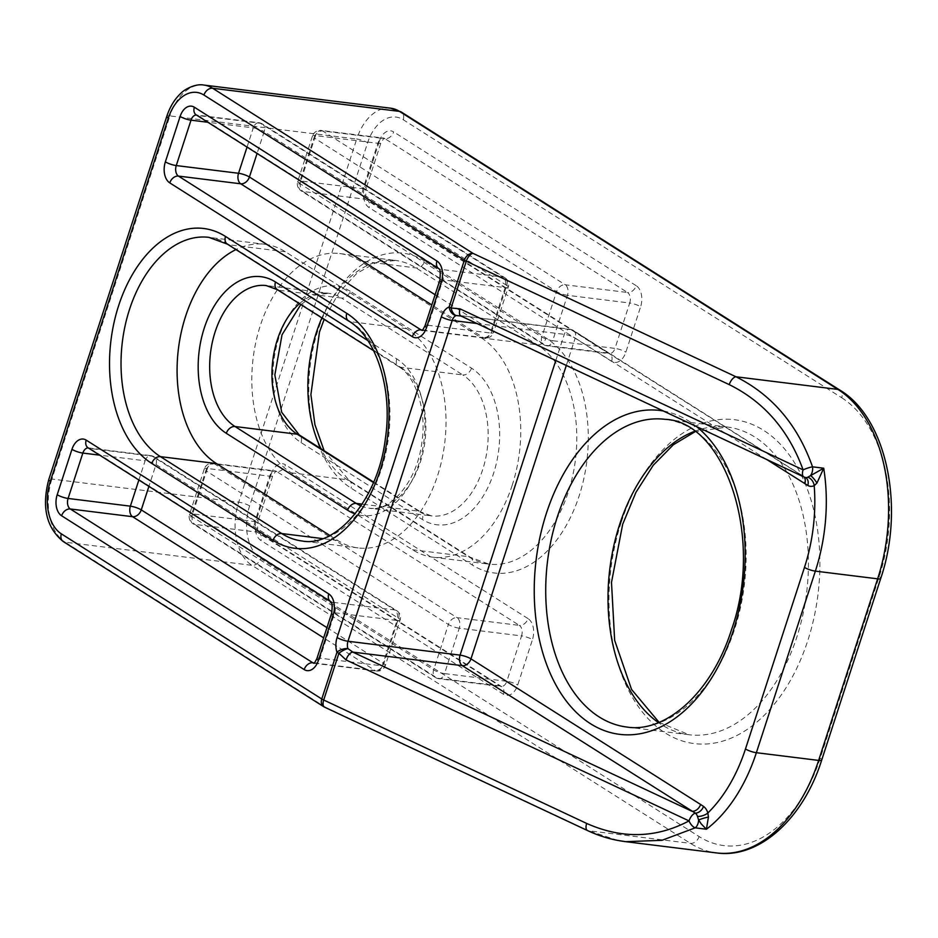 <?xml version="1.0" encoding="UTF-8"?>
<svg xmlns="http://www.w3.org/2000/svg" width="938" height="938" viewBox="0 0 938 938"><rect width="100%" height="100%" fill="white"/><g stroke="black" fill="none" stroke-linecap="round" stroke-linejoin="round"><path stroke-width="0.7" stroke-dasharray="4.69 3.52" d="M512.218 485.227A114.237 73.023 97.1 0 1 432.875 557.184A114.237 73.023 97.1 0 1 412.497 549.738L291.226 472.834A114.237 73.023 97.1 0 1 256.004 341.455A114.237 73.023 97.1 0 1 339.673 253.541A114.237 73.023 97.1 0 1 360.051 260.999L481.335 337.891A114.237 73.023 97.1 0 1 512.218 485.227M617.79 840.425L588.513 830.74A8.161 3.904 -64.9 0 1 587.505 830.552M329.836 535.457L337.774 540.487A114.237 73.023 -82.9 0 0 358.152 547.933A114.237 73.023 -82.9 0 0 441.821 460.03A114.237 73.023 -82.9 0 0 406.6 328.64L285.328 251.736A114.237 73.023 -82.9 0 0 264.95 244.29A114.237 73.023 -82.9 0 0 235.954 249.578M324.536 707.135A8.161 3.904 115.1 0 0 325.545 707.322L65.132 542.199L251.959 565.333L690.427 843.356A146.879 93.894 -82.9 0 0 716.632 852.935M555.8 360.52L564.313 334.35A8.161 5.218 97.1 0 1 569.976 329.203L459.21 315.485L571.43 329.73L804.487 477.137A8.161 6.074 -60.5 0 1 805.601 477.583L802.963 476.012A8.161 6.003 -57.6 0 1 804.124 477.067M766.745 459.526L575.205 338.079A8.161 6.003 -57.6 0 0 573.341 330.411A8.161 8.161 0 0 0 569.976 329.203A8.161 5.218 97.1 0 1 571.43 329.73A8.161 6.003 -57.6 0 1 573.341 330.411L802.963 476.012A8.161 6.003 -57.6 0 0 801.052 475.332L461.953 316.176A8.161 3.904 -64.9 0 1 460.945 316M694.507 431.328A155.04 99.1 97.1 0 1 727.255 427.025A155.04 99.1 97.1 0 1 796.831 637.09A155.04 99.1 97.1 0 1 689.149 734.759A155.04 99.1 97.1 0 1 658.441 722.6M621.144 522.513A163.2 104.317 -82.9 0 0 665.265 732.977A163.2 104.317 -82.9 0 0 807.724 640.818A163.2 104.317 -82.9 0 0 763.602 430.343A163.2 104.317 -82.9 0 0 621.144 522.513M659.074 722.342L689.149 734.759L626.877 727.044A155.04 99.1 -82.9 0 0 734.56 629.375A155.04 99.1 -82.9 0 0 664.983 419.321L727.255 427.025L695.058 431.726M321.898 317.912A114.237 73.023 97.1 0 1 395.719 260.483A114.237 73.023 97.1 0 1 416.097 267.94L537.38 344.832A114.237 73.023 97.1 0 1 568.264 492.157A114.237 73.023 97.1 0 1 488.921 564.125A114.237 73.023 97.1 0 1 468.543 556.68L347.271 479.775A114.237 73.023 97.1 0 1 321.042 448.763M424.785 261.139A122.397 78.241 -82.9 0 0 317.947 330.258A122.397 78.241 -82.9 0 0 351.035 488.112L472.318 565.016A122.397 78.241 -82.9 0 0 579.156 495.897A122.397 78.241 -82.9 0 0 546.068 338.043L424.785 261.139A8.161 6.003 -57.6 0 1 416.097 267.94L360.051 260.999M285.328 251.736L229.271 244.795A114.237 73.023 -82.9 0 0 208.893 237.349L264.95 244.29M406.6 328.64L350.554 321.699L229.271 244.795A8.161 6.003 -57.6 0 1 227.359 244.126M350.214 291.261A81.594 52.165 -82.9 0 0 278.996 337.34A81.594 52.165 -82.9 0 0 301.051 442.572L422.335 519.476A81.594 52.165 -82.9 0 0 493.564 473.397A81.594 52.165 -82.9 0 0 471.497 368.153L350.214 291.261A8.161 6.003 -57.6 0 1 341.538 298.05L462.809 374.954L400.538 367.239L279.254 290.346A73.434 46.947 -82.9 0 0 266.158 285.551L328.429 293.266A73.434 46.947 97.1 0 1 341.538 298.05L279.254 290.346A8.161 6.003 122.4 0 1 277.343 289.666M471.497 368.153A8.161 6.003 122.4 0 1 462.809 374.954A73.434 46.947 97.1 0 1 482.671 469.668A73.434 46.947 97.1 0 1 431.668 515.923A73.434 46.947 97.1 0 1 418.559 511.14L362.127 504.152M412.497 549.738L468.543 556.68A8.161 6.003 -57.6 0 1 470.454 557.348A8.161 6.003 -57.6 0 1 472.318 565.016M271.234 474.018A16.321 10.435 97.1 0 1 285.48 464.802A8.161 6.003 -57.6 0 1 276.792 471.591L519.359 625.388L457.076 617.673L214.521 463.876L276.792 471.591A8.161 5.218 -82.9 0 0 275.338 471.064A8.161 5.218 -82.9 0 0 269.675 476.199L207.404 468.484L192.653 513.883L254.925 521.598L269.675 476.199A8.161 1.817 -162 0 0 272.77 475.765A8.161 1.817 -162 0 0 271.234 474.018L256.484 519.406A16.321 10.435 97.1 0 0 260.905 540.452L503.46 694.249A16.321 10.435 97.1 0 0 517.706 685.033L532.456 639.646A8.161 1.817 18 0 0 521.563 635.917L506.813 681.305L444.53 673.601L459.28 628.202L521.563 635.917A8.161 5.218 -82.9 0 0 519.359 625.388A8.161 6.003 -57.6 0 0 528.035 618.599A16.321 10.435 97.1 0 1 532.456 639.646M528.035 618.599L285.48 464.802M841.703 397.747A138.718 88.676 97.1 0 1 879.199 576.647L820.211 758.221A138.718 88.676 97.1 0 1 699.115 836.567L260.647 558.544A40.803 26.076 97.1 0 1 249.614 505.922L367.614 142.764A40.803 26.076 97.1 0 1 403.223 119.724L841.703 397.747A8.161 6.003 122.4 0 0 839.838 390.079M379.398 141.122A16.321 10.435 97.1 0 1 393.643 131.906A8.161 6.003 -57.6 0 1 384.955 138.695L627.522 292.492L565.239 284.789L322.684 130.98L384.955 138.695A8.161 5.218 -82.9 0 0 383.501 138.167A8.161 5.218 -82.9 0 0 377.838 143.303L315.567 135.588L300.817 180.987L363.088 188.702L377.838 143.303A8.161 1.817 -162 0 0 380.934 142.869A8.161 1.817 -162 0 0 379.398 141.122L364.648 186.51A16.321 10.435 97.1 0 0 369.068 207.556L611.623 361.353A16.321 10.435 97.1 0 0 625.869 352.137L640.619 306.749A8.161 1.817 18 0 0 629.726 303.021L614.976 348.408L552.705 340.705L567.455 295.306L629.726 303.021A8.161 5.218 -82.9 0 0 627.522 292.492A8.161 6.003 -57.6 0 0 636.199 285.703A16.321 10.435 97.1 0 1 640.619 306.749M636.199 285.703L393.643 131.906M360.966 505.91A73.434 46.947 -82.9 0 0 369.384 508.208A73.434 46.947 -82.9 0 0 423.179 451.706A73.434 46.947 -82.9 0 0 400.538 367.239A8.161 6.003 122.4 0 1 398.627 366.57C415.03 375.88 426.837 408.816 421.971 441.61C417.469 482.437 389.082 512.781 369.384 508.208L431.668 515.923L420.47 511.808A8.161 6.003 -57.6 0 1 422.335 519.476M373.652 482.12L420.47 511.808A8.161 6.003 -57.6 0 0 418.559 511.14L373.476 482.542M299.457 303.678A73.434 46.947 97.1 0 1 328.429 293.266L314.91 295.13L300.805 304.545M324.243 706.971A8.161 6.003 -57.6 0 0 325.545 707.322L588.513 830.74L690.427 843.356A8.161 6.003 122.4 0 0 699.115 836.567M249.614 505.922A8.161 1.817 18 0 0 238.721 502.193L51.895 479.06L169.895 115.902L356.721 139.035L238.721 502.193A48.964 31.294 -82.9 0 0 251.959 565.333A8.161 6.003 122.4 0 0 260.647 558.544M663.342 410.996A163.2 104.317 97.1 0 1 696.453 426.532M476.985 323.528L564.313 334.35A8.161 1.817 18 0 1 575.205 338.079L566.306 365.457M358.152 547.933L302.095 540.991A114.237 73.023 -82.9 0 0 385.776 453.089A114.237 73.023 -82.9 0 0 350.554 321.699A8.161 6.003 122.4 0 1 348.643 321.019M337.774 540.487L322.602 538.6M367.86 340.576L396.774 358.902A81.594 52.165 97.1 0 1 420.599 458.178A81.594 52.165 97.1 0 1 355.115 513.883M481.335 337.891L537.38 344.832A8.161 6.003 -57.6 0 0 546.068 338.043M291.226 472.834L347.271 479.775A8.161 6.003 -57.6 0 1 349.182 480.455A8.161 6.003 -57.6 0 1 351.035 488.112M63.221 541.531A8.161 6.003 -57.6 0 0 65.132 542.199A48.964 31.294 97.1 0 1 51.895 479.06A8.161 1.817 18 0 0 48.799 479.494M166.8 116.335A8.161 1.817 18 0 1 169.895 115.902A48.964 31.294 97.1 0 1 203.898 85.065M390.724 108.198A48.964 31.294 -82.9 0 0 356.721 139.035A8.161 1.817 18 0 1 367.614 142.764M439.805 280.321A8.161 1.817 18 0 1 442.9 279.887L505.172 287.591L490.422 332.99L428.15 325.275L442.9 279.887A8.161 5.218 -82.9 0 0 440.696 269.358L198.129 115.562L260.412 123.277L502.967 277.073L440.696 269.358A8.161 6.003 122.4 0 1 438.785 268.69L438.773 268.678M422.534 330.07L483.305 337.598L431.797 304.944M247.034 147.114L253.283 127.885L207.837 122.257M435.115 294.743L491.993 330.797L506.743 285.41L264.176 131.613L257.071 153.469M326.952 627.639L383.818 663.694L398.568 618.306A8.161 1.817 -162 0 1 400.104 620.053A8.161 1.817 -162 0 1 397.009 620.487L382.258 665.886L319.987 658.171L334.737 612.772L397.009 620.487A8.161 5.218 97.1 0 0 394.804 609.97L332.533 602.255L89.966 448.458L152.249 456.173L394.804 609.97A8.161 6.003 -57.6 0 1 396.715 610.638A8.161 6.003 -57.6 0 1 398.568 618.306L156.013 464.509L148.907 486.365M314.371 662.967L375.141 670.494L323.633 637.84M138.871 479.998L145.12 460.781L99.674 455.153M611.623 361.353A8.161 6.003 -57.6 0 0 609.759 353.696A8.161 6.003 -57.6 0 0 607.847 353.016L365.292 199.219L303.021 191.516L545.576 345.313L607.847 353.016A8.161 5.218 -82.9 0 0 609.313 353.556A8.161 5.218 -82.9 0 0 614.976 348.408A8.161 1.817 -162 0 1 625.869 352.137M364.648 186.51A8.161 1.817 18 0 1 366.183 188.268C365.386 195.796 365.726 199.665 367.204 199.9L367.204 199.9A8.161 6.003 -57.6 0 0 365.292 199.219A8.161 5.218 -82.9 0 1 363.088 188.702A8.161 1.817 18 0 0 366.183 188.268L380.934 142.869L383.982 138.132L321.23 130.452A8.161 5.218 -82.9 0 1 322.684 130.98A8.161 6.003 122.4 0 0 313.996 137.78A8.161 1.817 -162 0 1 312.471 136.033L297.721 181.421A8.161 8.161 0 0 0 301.11 190.836A8.161 6.003 122.4 0 0 303.021 191.516A8.161 5.218 -82.9 0 1 300.817 180.987A8.161 1.817 18 0 0 297.721 181.421A8.161 1.817 18 0 0 299.245 183.18A8.161 6.003 122.4 0 0 301.11 190.836L543.665 344.633A8.161 6.003 122.4 0 1 541.812 336.976L299.245 183.18L313.996 137.78L556.562 291.577L541.812 336.976A8.161 1.817 18 0 0 552.705 340.705A8.161 5.218 -82.9 0 1 547.03 345.841A8.161 5.218 -82.9 0 1 545.576 345.313A8.161 6.003 122.4 0 1 543.665 344.633A8.161 8.161 0 0 0 547.03 345.841L609.759 353.696L367.204 199.9A8.161 6.003 -57.6 0 1 369.068 207.556M503.46 694.249A8.161 6.003 -57.6 0 0 501.596 686.593A8.161 6.003 -57.6 0 0 499.684 685.913L257.129 532.116L194.858 524.401L437.413 678.209L499.684 685.913A8.161 5.218 -82.9 0 0 501.138 686.452A8.161 5.218 -82.9 0 0 506.813 681.305A8.161 1.817 -162 0 1 517.706 685.033M256.484 519.406A8.161 1.817 18 0 1 258.02 521.153C257.223 528.68 257.563 532.561 259.04 532.796L259.04 532.796A8.161 6.003 -57.6 0 0 257.129 532.116A8.161 5.218 -82.9 0 1 254.925 521.598A8.161 1.817 18 0 0 258.02 521.153L272.77 475.765L275.819 471.028L213.067 463.349A8.161 5.218 -82.9 0 1 214.521 463.876A8.161 6.003 122.4 0 0 205.832 470.677A8.161 1.817 -162 0 1 204.296 468.918L189.558 514.317A8.161 8.161 0 0 0 192.947 523.732A8.161 6.003 122.4 0 0 194.858 524.401A8.161 5.218 -82.9 0 1 192.653 513.883A8.161 1.817 18 0 0 189.558 514.317A8.161 1.817 18 0 0 191.082 516.064A8.161 6.003 122.4 0 0 192.947 523.732L435.502 677.529A8.161 6.003 122.4 0 1 433.649 669.861L191.082 516.064L205.832 470.677L448.387 624.474L433.649 669.861A8.161 1.817 18 0 0 444.53 673.601A8.161 5.218 -82.9 0 1 438.867 678.737A8.161 5.218 -82.9 0 1 437.413 678.209A8.161 6.003 122.4 0 1 435.502 677.529A8.161 8.161 0 0 0 438.867 678.737L501.596 686.593L259.04 532.796A8.161 6.003 -57.6 0 1 260.905 540.452M821.735 759.979A8.161 1.817 18 0 0 820.211 758.221M403.223 119.724A8.161 6.003 122.4 0 0 401.37 112.068M880.735 578.394A8.161 1.817 18 0 0 879.199 576.647M301.051 442.572A8.161 6.003 122.4 0 0 299.199 434.915M396.774 358.902A8.161 6.003 122.4 0 0 398.627 366.57L373.687 350.753M422.159 330.364A8.161 5.218 -82.9 0 0 422.487 330.422A8.161 5.218 -82.9 0 0 428.15 325.275A8.161 1.817 18 0 0 425.055 325.709M422.487 330.422L484.758 338.126A8.161 8.161 0 0 0 493.517 332.556A8.161 1.817 -162 0 0 491.993 330.797A8.161 6.003 -57.6 0 1 483.305 337.598A8.161 5.218 -82.9 0 0 484.758 338.126A8.161 5.218 -82.9 0 0 490.422 332.99A8.161 1.817 -162 0 0 493.517 332.556L508.267 287.157A8.161 1.817 -162 0 1 505.172 287.591A8.161 5.218 -82.9 0 0 502.967 277.073A8.161 6.003 122.4 0 1 504.879 277.742L262.323 123.945A8.161 6.003 -57.6 0 1 264.176 131.613A8.161 1.817 -162 0 0 253.283 127.885A8.161 5.218 -82.9 0 1 258.958 122.737A8.161 5.218 -82.9 0 1 260.412 123.277A8.161 6.003 -57.6 0 1 262.323 123.945A8.161 8.161 0 0 0 258.958 122.737L196.675 115.034A8.161 5.218 -82.9 0 0 196.417 115.011M198.129 115.562A8.161 6.003 -57.6 0 1 196.218 114.882L196.675 115.034A8.161 5.218 -82.9 0 1 198.129 115.562M506.743 285.41A8.161 1.817 -162 0 1 508.267 287.157A8.161 8.161 0 0 0 504.879 277.742A8.161 6.003 122.4 0 1 506.743 285.41M459.28 628.202A8.161 1.817 -162 0 1 448.387 624.474A8.161 6.003 122.4 0 1 457.076 617.673A8.161 5.218 -82.9 0 1 459.28 628.202M204.296 468.918A8.161 1.817 -162 0 1 207.404 468.484A8.161 5.218 -82.9 0 1 213.067 463.349A8.161 8.161 0 0 0 204.296 468.918M88.254 447.907A8.161 5.218 97.1 0 1 88.512 447.918L150.795 455.634A8.161 5.218 97.1 0 1 152.249 456.173A8.161 6.003 122.4 0 1 154.16 456.841A8.161 8.161 0 0 0 150.795 455.634A8.161 5.218 97.1 0 0 145.12 460.781A8.161 1.817 -162 0 1 156.013 464.509A8.161 6.003 122.4 0 0 154.16 456.841L396.715 610.638A8.161 8.161 0 0 1 400.104 620.053L385.354 665.452A8.161 1.817 -162 0 0 383.818 663.694A8.161 6.003 -57.6 0 1 375.141 670.494A8.161 5.218 97.1 0 0 376.595 671.022A8.161 8.161 0 0 0 385.354 665.452A8.161 1.817 -162 0 1 382.258 665.886A8.161 5.218 97.1 0 1 376.595 671.022L314.312 663.307A8.161 5.218 97.1 0 1 313.996 663.26M316.892 658.605A8.161 1.817 18 0 1 319.987 658.171A8.161 5.218 97.1 0 1 314.312 663.307M330.61 601.575L330.622 601.575A8.161 6.003 -57.6 0 0 332.533 602.255A8.161 5.218 97.1 0 1 334.737 612.772A8.161 1.817 18 0 0 331.642 613.218M88.512 447.918A8.161 5.218 97.1 0 1 89.966 448.458A8.161 6.003 122.4 0 1 88.055 447.778L88.512 447.918M567.455 295.306A8.161 1.817 -162 0 1 556.562 291.577A8.161 6.003 122.4 0 1 565.239 284.789A8.161 5.218 -82.9 0 1 567.455 295.306M312.471 136.033A8.161 1.817 -162 0 1 315.567 135.588A8.161 5.218 -82.9 0 1 321.23 130.452A8.161 8.161 0 0 0 312.471 136.033M339.673 253.541L395.719 260.483L376.443 262.464L356.85 273.321L338.77 292.797L324.173 319.354M432.875 557.184L488.921 564.125L470.454 557.348L349.182 480.455L324.138 450.721"/><path stroke-width="1.41" d="M807.806 485.462A8.161 6.074 -60.5 0 0 805.601 477.583L805.332 477.477A8.161 8.161 0 0 1 803.925 476.973L460.945 316A8.161 3.904 -64.9 0 1 460.933 316A8.161 3.904 -64.9 0 1 460.112 308.883L803.092 469.856A8.161 3.904 -64.9 0 0 803.925 476.973A8.161 3.904 -64.9 0 0 804.487 477.137A8.114 5.194 -82.9 0 0 805.332 477.477A8.114 5.194 -82.9 0 0 807.677 477.254L823.716 468.214L816.951 483.058L814.196 485.696A16.239 10.377 97.1 0 1 807.806 485.462L766.745 459.526M701.331 824.01L698.599 819.988L697.473 816.423A8.161 3.623 162.7 0 0 707.862 812.976L708.425 817.08L706.42 829.239L701.331 824.01M235.954 249.578A114.237 73.023 -82.9 0 0 185.607 316.258A114.237 73.023 -82.9 0 0 216.49 463.583L329.836 535.457M716.632 852.935A146.879 93.894 -82.9 0 0 818.64 760.413A8.161 1.817 18 0 0 821.735 759.979C803.42 818.393 759.44 858.938 716.632 852.935L625.646 841.667C612.526 840.014 599.804 836.309 587.505 830.552A8.161 3.904 -64.9 0 1 586.672 823.435C622.011 839.135 656.131 838.291 689.031 820.902A8.161 3.904 -64.9 0 1 695.316 813.14A8.161 5.933 125.2 0 0 703.523 806.422A16.239 10.377 97.1 0 1 707.862 812.976A138.718 88.676 -82.9 0 0 745.476 748.97A8.161 1.817 18 0 0 756.368 752.698L818.64 760.413L877.64 578.828A146.879 93.894 -82.9 0 0 837.927 389.411L399.459 111.388L212.633 88.254L473.045 253.377L736.002 376.783C772.22 394.968 797.722 424.973 812.519 466.819L823.716 468.214A146.879 93.894 97.1 0 1 815.368 571.125L756.368 752.698A146.879 93.894 97.1 0 1 706.42 829.239L695.21 827.844L661.911 840.319L625.658 841.667L617.79 840.425M816.951 483.058A8.161 1.876 -126.9 0 0 810.514 475.543A8.161 5.218 -82.9 0 0 812.05 472.541A8.161 5.218 -82.9 0 0 812.519 466.819A8.161 1.325 -19 0 0 803.092 469.856C788.694 430.272 764.083 401.863 729.248 384.627L466.292 261.21L451.096 307.969L460.112 308.883M708.425 817.08A8.161 1.137 163.6 0 0 698.599 819.988A8.161 5.218 -82.9 0 1 697.989 823.599A8.161 5.218 -82.9 0 1 695.21 827.844A8.161 3.987 -119.1 0 1 689.031 820.902L346.052 659.93A8.161 3.904 -64.9 0 1 352.805 652.098L691.904 811.253A8.161 6.003 122.4 0 0 700.592 804.464L703.523 806.422M346.052 659.93L338.899 653.258L323.704 700.018A8.161 3.904 115.1 0 0 324.536 707.135L587.505 830.552M473.045 253.377A8.161 3.904 115.1 0 0 466.292 261.21A8.161 1.817 18 0 1 464.357 260.166L203.945 95.055A40.803 26.076 -82.9 0 0 168.336 118.094L50.335 481.253A40.803 26.076 -82.9 0 0 61.369 533.863L321.769 698.986L336.965 652.227A16.321 10.435 97.1 0 1 337.094 637.523L441.329 316.739A16.321 10.435 97.1 0 1 449.161 306.925L464.357 260.166A8.161 6.003 -57.6 0 1 473.045 253.377M745.476 748.97L804.476 567.396A8.161 1.817 18 0 0 815.368 571.125L877.64 578.828A8.161 1.817 18 0 0 880.735 578.394C905.006 507.235 886.797 418.043 839.838 390.079A8.161 6.003 122.4 0 0 837.927 389.411L736.002 376.783A8.161 3.904 115.1 0 0 729.248 384.627M697.473 816.423A8.114 5.194 -82.9 0 0 695.316 813.14L462.282 665.652L352.805 652.098L347.928 648.604A8.161 5.218 97.1 0 1 347.986 641.252L460.077 655.134L555.8 360.52M338.899 653.258A8.161 2.204 -30.4 0 1 347.928 648.604A8.161 3.799 -18.9 0 0 336.965 652.227A8.161 1.817 18 0 0 338.899 653.258M476.985 323.528L452.21 320.468A8.161 5.218 97.1 0 1 456.138 315.555L460.933 316M456.138 315.555A8.161 4.244 -104.5 0 1 451.096 307.969A8.161 1.817 18 0 1 449.161 306.925A8.161 5.933 68.6 0 0 456.138 315.555M804.124 477.067A8.161 6.003 -57.6 0 1 804.827 483.668M807.677 477.254A8.161 5.863 -114 0 1 814.196 485.696A138.718 88.676 -82.9 0 1 804.476 567.396M658.441 722.6A155.04 99.1 97.1 0 1 619.572 524.694A155.04 99.1 97.1 0 1 694.507 431.328M696.453 426.532A163.2 104.317 97.1 0 1 732.988 631.567A163.2 104.317 97.1 0 1 590.541 723.726A163.2 104.317 97.1 0 1 546.408 513.262A163.2 104.317 97.1 0 1 663.342 410.996M557.301 516.99A155.04 99.1 -82.9 0 0 626.877 727.044C665.347 733.34 711.684 693.053 731.464 629.808C764.763 536.595 724.218 421.326 664.983 419.321A155.04 99.1 -82.9 0 0 557.301 516.99M321.042 448.763A114.237 73.023 97.1 0 1 316.376 332.451A114.237 73.023 97.1 0 1 321.898 317.912M118.657 305.589A122.397 78.241 97.1 0 1 225.507 236.458L346.779 313.362A122.397 78.241 97.1 0 1 379.878 471.216A122.397 78.241 97.1 0 1 273.04 540.335L151.757 463.442A122.397 78.241 97.1 0 1 118.657 305.589M225.507 236.458A8.161 6.003 -57.6 0 0 227.359 244.126L208.893 237.349A114.237 73.023 -82.9 0 0 129.55 309.317A114.237 73.023 -82.9 0 0 160.445 456.642L281.717 533.546A114.237 73.023 -82.9 0 0 302.095 540.991C335.57 547.663 378.19 500.13 385.401 438.445C393.01 387.969 375.54 336.707 348.643 321.019A8.161 6.003 122.4 0 1 346.779 313.362M355.115 513.883A81.594 52.165 97.1 0 1 347.599 510.213L226.328 433.321A81.594 52.165 97.1 0 1 204.261 328.089A81.594 52.165 97.1 0 1 275.491 281.998A8.161 6.003 122.4 0 0 277.343 289.666L373.687 350.753M277.343 289.666L266.158 285.551A73.434 46.947 -82.9 0 0 215.154 331.818A73.434 46.947 -82.9 0 0 235.004 426.52L356.288 503.425A73.434 46.947 -82.9 0 0 360.966 505.91M216.49 463.583L160.445 456.642A8.161 6.003 122.4 0 0 151.757 463.442M373.476 482.542L297.287 434.235L235.004 426.52A8.161 6.003 122.4 0 0 226.328 433.321M300.805 304.545L282.033 334.76L274.846 374.93L281.705 412.298L299.199 434.915A8.161 6.003 122.4 0 0 297.287 434.235A73.434 46.947 97.1 0 1 277.425 339.521A73.434 46.947 97.1 0 1 299.457 303.678M194.365 107.225L436.92 261.022A8.161 6.003 122.4 0 0 438.785 268.69L196.218 114.882A8.161 6.003 -57.6 0 1 194.365 107.225A16.321 10.435 -82.9 0 0 180.119 116.441L165.369 161.84A16.321 10.435 -82.9 0 0 169.778 182.887A8.161 6.003 -57.6 0 1 178.466 176.086L421.021 329.883L422.534 330.07M438.773 268.678C440.262 268.913 440.602 272.794 439.805 280.321A8.161 1.817 18 0 0 441.341 282.068A16.321 10.435 -82.9 0 0 436.92 261.022M441.341 282.068L426.591 327.468A16.321 10.435 -82.9 0 1 412.345 336.683L169.778 182.887M333.178 614.965L318.428 660.364A8.161 1.817 18 0 1 316.892 658.605L331.642 613.218A8.161 1.817 18 0 0 333.178 614.965A16.321 10.435 -82.9 0 0 328.757 593.918L86.202 440.121A16.321 10.435 -82.9 0 0 71.956 449.337A8.161 1.817 18 0 0 82.849 453.066L68.099 498.453L130.37 506.168L138.871 479.998M323.633 637.84L132.575 516.697L70.303 508.982L312.858 662.779A8.161 6.003 122.4 0 0 304.182 669.58A16.321 10.435 -82.9 0 0 318.428 660.364M304.182 669.58L61.615 515.771A8.161 6.003 -57.6 0 1 70.303 508.982A8.161 5.218 97.1 0 1 68.099 498.453A8.161 1.817 18 0 1 57.206 494.725A16.321 10.435 -82.9 0 0 61.615 515.771M57.206 494.725L71.956 449.337M362.127 504.152L356.288 503.425A8.161 6.003 122.4 0 0 347.599 510.213M566.306 365.457L470.97 658.863L700.592 804.464M441.329 316.739A8.161 1.817 18 0 0 452.21 320.468L347.986 641.252A8.161 1.817 18 0 1 337.094 637.523M324.243 706.971A8.161 6.003 -57.6 0 1 323.633 706.642A8.161 6.003 -57.6 0 1 321.769 698.986A8.161 1.817 18 0 0 323.704 700.018L586.672 823.435M322.602 538.6L281.717 533.546A8.161 6.003 -57.6 0 0 273.04 540.335M275.491 281.998L367.86 340.576M324.536 707.135A8.161 8.161 0 0 1 323.633 706.642L63.221 541.531C46.325 527.613 41.518 506.942 48.799 479.494L166.8 116.335C169.93 106.803 174.632 99.111 180.905 93.272C183.614 90.06 195.174 83.224 203.898 85.065A48.964 31.294 97.1 0 1 212.633 88.254A8.161 6.003 122.4 0 0 203.945 95.055M399.459 111.388A48.964 31.294 -82.9 0 0 390.724 108.198L401.37 112.068A8.161 6.003 122.4 0 0 399.459 111.388M431.797 304.944L240.738 183.801L178.466 176.086A8.161 5.218 -82.9 0 1 176.262 165.569L238.533 173.272L247.034 147.114M207.837 122.257L191.012 120.17L176.262 165.569A8.161 1.817 18 0 1 165.369 161.84M257.071 153.469L249.426 177.001L435.115 294.743M313.996 663.26A8.161 5.218 97.1 0 1 312.858 662.779L314.371 662.967M99.674 455.153L82.849 453.066A8.161 5.218 97.1 0 1 88.254 447.907M148.907 486.365L141.263 509.897L326.952 627.639M63.221 541.531A8.161 6.003 -57.6 0 1 61.369 533.863M48.799 479.494A8.161 1.817 18 0 0 50.335 481.253M166.8 116.335A8.161 1.817 18 0 0 168.336 118.094M462.282 665.652A8.161 5.218 97.1 0 1 460.077 655.134A8.161 1.817 -162 0 1 470.97 658.863A8.161 6.003 122.4 0 1 462.282 665.652M422.159 330.364A8.161 5.218 -82.9 0 1 421.021 329.883A8.161 6.003 122.4 0 0 412.345 336.683M439.805 280.321L425.055 325.709A8.161 1.817 18 0 0 426.591 327.468M240.738 183.801A8.161 6.003 122.4 0 0 249.426 177.001A8.161 1.817 -162 0 0 238.533 173.272A8.161 5.218 -82.9 0 0 240.738 183.801M180.119 116.441A8.161 1.817 18 0 0 191.012 120.17A8.161 5.218 -82.9 0 1 196.417 115.011M132.575 516.697A8.161 6.003 122.4 0 0 141.263 509.897A8.161 1.817 -162 0 0 130.37 506.168A8.161 5.218 97.1 0 0 132.575 516.697M331.642 613.218C332.521 605.913 332.181 602.032 330.61 601.575L330.622 601.575A8.161 6.003 -57.6 0 1 328.757 593.918M86.202 440.121A8.161 6.003 122.4 0 0 88.055 447.778L330.61 601.575M659.074 722.342L631.555 689.442L614.66 640.361L611.494 582.416L622.68 524.26L635.964 492.286L653.235 465.271L673.378 444.729L695.058 431.726M324.173 319.354L319.471 332.017L310.9 394.593L314.934 424.68L324.138 450.721M203.898 85.065L390.724 108.198M821.735 759.979L880.735 578.394M839.838 390.079L401.37 112.068M373.652 482.12L299.199 434.915M227.359 244.126L348.643 321.019M425.055 325.709L422.487 330.422M316.892 658.605L314.312 663.307"/></g></svg>
